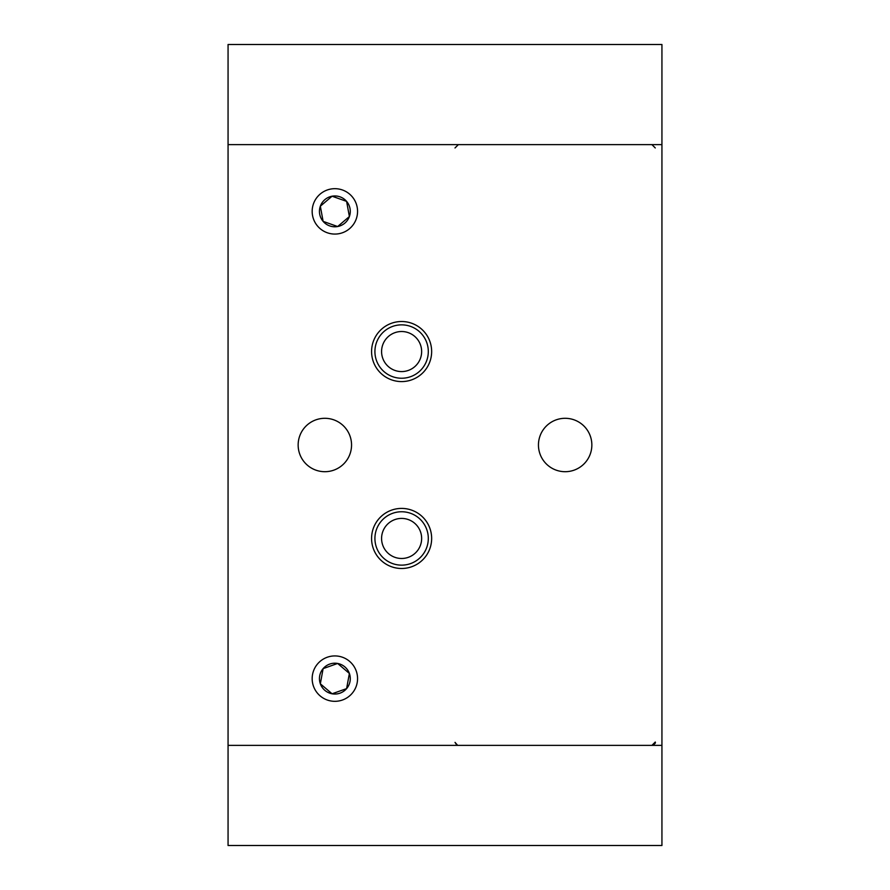 <?xml version="1.0" encoding="UTF-8"?>
<svg xmlns="http://www.w3.org/2000/svg" width="890" height="890" viewBox="0 0 890 890"><rect width="100%" height="100%" fill="white"/><g stroke="black" fill="none" stroke-linecap="round" stroke-linejoin="round"><path stroke-width="1.33" d="M401.613 508.413A30.038 30.038 0 0 0 371.575 538.45A30.038 30.038 0 0 0 401.613 568.488A30.038 30.038 0 0 0 431.65 538.45A30.038 30.038 0 0 0 401.613 508.413M401.613 321.512A30.038 30.038 0 0 0 371.575 351.55A30.038 30.038 0 0 0 401.613 381.588A30.038 30.038 0 0 0 431.65 351.55A30.038 30.038 0 0 0 401.613 321.512M357.558 211.375A22.695 22.695 0 0 0 334.863 188.68A22.695 22.695 0 0 0 312.168 211.375A22.695 22.695 0 0 0 334.863 234.07A22.695 22.695 0 0 0 357.558 211.375M357.558 678.625A22.695 22.695 0 0 0 334.863 655.93A22.695 22.695 0 0 0 312.168 678.625A22.695 22.695 0 0 0 334.863 701.32A22.695 22.695 0 0 0 357.558 678.625M351.55 445A26.7 26.7 0 0 0 324.85 418.3A26.7 26.7 0 0 0 298.15 445A26.7 26.7 0 0 0 324.85 471.7A26.7 26.7 0 0 0 351.55 445M591.85 445A26.7 26.7 0 0 0 565.15 418.3A26.7 26.7 0 0 0 538.45 445A26.7 26.7 0 0 0 565.15 471.7A26.7 26.7 0 0 0 591.85 445M577.832 44.5L532.442 44.5L577.832 44.5M325.862 44.5L420.503 44.5M591.85 845.5L661.938 845.5L661.938 44.5L228.062 44.5L228.062 845.5L298.15 845.5M532.442 845.5L518.425 845.5M458.35 845.5L351.55 845.5M661.938 845.5L228.062 845.5M420.403 344.608A20.025 20.025 0 0 0 394.671 332.76A20.025 20.025 0 0 0 382.822 358.492A20.025 20.025 0 0 0 408.555 370.34A20.025 20.025 0 0 0 420.403 344.608M376.57 360.795A26.7 26.7 0 0 1 392.368 326.508A26.7 26.7 0 0 1 426.655 342.305A26.7 26.7 0 0 1 410.857 376.592A26.7 26.7 0 0 1 376.57 360.795M320.344 206.202A15.419 15.419 0 0 0 323.115 221.365L320.344 206.202L332.081 196.212L320.344 206.202A15.419 15.419 0 0 1 332.081 196.212L346.611 201.385A15.419 15.419 0 0 0 332.081 196.212L346.611 201.385L349.381 216.548A15.419 15.419 0 0 0 346.611 201.385L349.381 216.548L337.644 226.538L327.642 222.978M337.644 226.538A15.419 15.419 0 0 0 349.381 216.548L337.644 226.538A15.419 15.419 0 0 1 323.115 221.365L337.644 226.538M320.344 683.798A15.419 15.419 0 0 0 332.081 693.788L320.344 683.798L323.115 668.635L320.344 683.798A15.419 15.419 0 0 1 323.115 668.635L337.644 663.462A15.419 15.419 0 0 0 323.115 668.635L337.644 663.462L349.381 673.452A15.419 15.419 0 0 0 337.644 663.462L349.381 673.452L346.611 688.615L336.609 692.175M346.611 688.615A15.419 15.419 0 0 0 349.381 673.452L346.611 688.615A15.419 15.419 0 0 1 332.081 693.788L346.611 688.615M382.822 531.508A20.025 20.025 0 0 0 394.671 557.24A20.025 20.025 0 0 0 420.403 545.392A20.025 20.025 0 0 0 408.555 519.66A20.025 20.025 0 0 0 382.822 531.508M426.655 547.695A26.7 26.7 0 0 1 392.368 563.492A26.7 26.7 0 0 1 376.57 529.205A26.7 26.7 0 0 1 410.857 513.408A26.7 26.7 0 0 1 426.655 547.695M661.938 144.625L228.062 144.625M661.938 745.375L228.062 745.375M655.263 742.038L651.925 745.375C654.706 744.173 655.819 743.061 655.263 742.038L655.251 742.338M655.263 147.963L651.925 144.625L655.263 147.963M455.013 147.963L458.35 144.625L455.013 147.963M455.035 742.382L457.594 745.286M455.035 742.405L456.748 744.963"/></g></svg>
